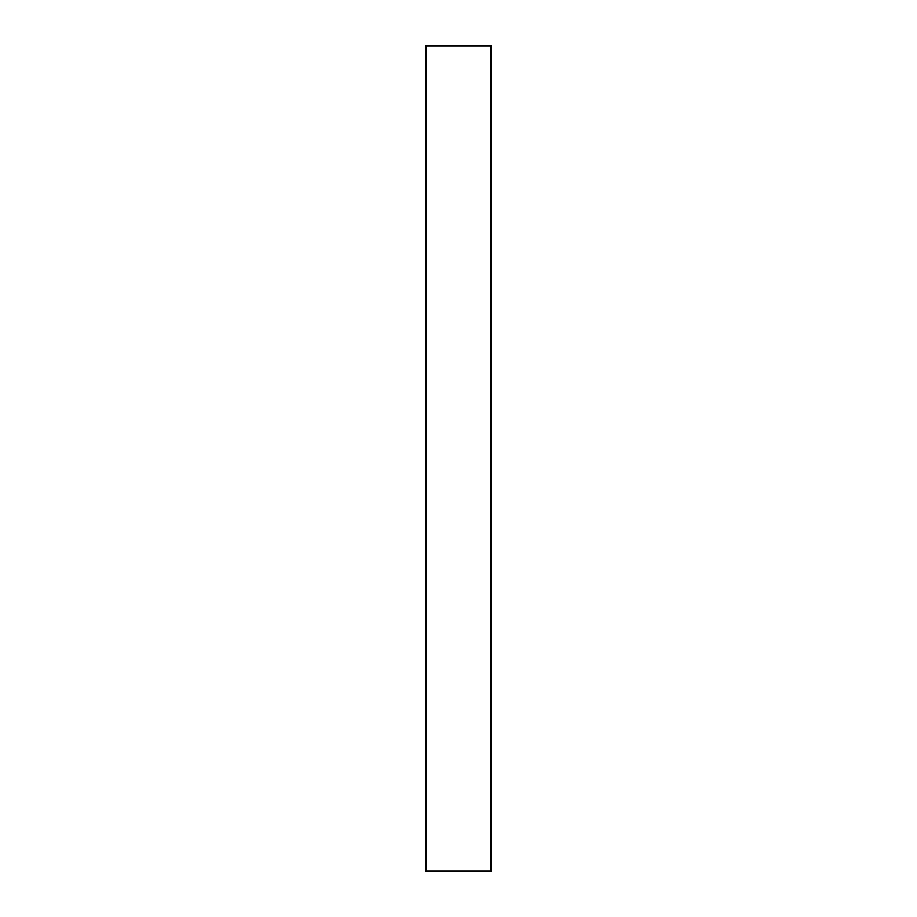 <?xml version="1.0" encoding="UTF-8"?>
<svg xmlns="http://www.w3.org/2000/svg" width="917" height="917" viewBox="0 0 917 917"><rect width="100%" height="100%" fill="white"/><g stroke="black" fill="none" stroke-linecap="round" stroke-linejoin="round"><path stroke-width="1.38" d="M490.996 45.85L426.004 45.85L426.004 871.15L490.996 871.15L490.996 45.85"/></g></svg>
